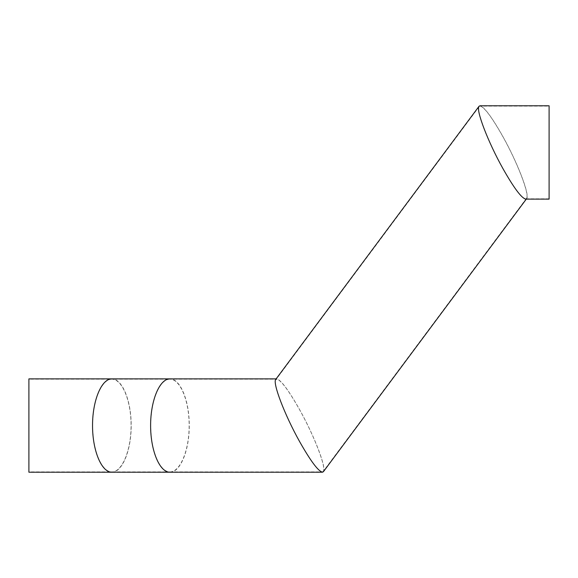 <?xml version="1.0" encoding="UTF-8"?>
<svg xmlns="http://www.w3.org/2000/svg" width="578" height="578" viewBox="0 0 578 578"><rect width="100%" height="100%" fill="white"/><g stroke="black" fill="none" stroke-linecap="round" stroke-linejoin="round"><path stroke-width="0.43" stroke-dasharray="2.89 2.17" d="M28.9 379.19L28.9 471.908L28.9 379.19L111.865 379.19C101.591 379.009 92.588 400.742 92.668 425.545C92.588 450.356 101.591 472.089 111.865 471.908C122.139 472.089 131.148 450.356 131.069 425.545C131.148 400.742 122.139 379.009 111.865 379.19L169.946 379.19C159.665 379.009 150.663 400.742 150.742 425.545C150.663 450.356 159.665 472.089 169.946 471.908L28.9 471.908M169.946 471.908C180.22 472.089 189.223 450.356 189.143 425.545C189.223 400.742 180.22 379.009 169.946 379.19L276.891 379.19L275.937 379.667C272.513 382.939 284.81 415.062 299.577 441.426C310.451 460.659 318.008 470.817 322.271 471.908L169.946 471.908M322.271 471.908L323.218 471.431C326.649 468.158 314.353 436.036 299.577 409.672C288.711 390.439 281.146 380.281 276.891 379.19M502.846 136.574C491.979 117.341 484.415 107.183 480.159 106.092L479.205 106.569C475.781 109.842 488.078 141.964 502.846 168.328C513.719 187.561 521.277 197.719 525.539 198.81L526.486 198.333C529.918 195.061 517.621 162.938 502.846 136.574M549.1 106.092L549.1 198.81L549.1 106.092L480.159 106.092M28.9 378.879L28.9 472.219M111.865 472.219C122.211 472.399 131.271 450.522 131.199 425.545C131.271 400.576 122.211 378.691 111.865 378.879M169.946 472.219C180.285 472.399 189.353 450.522 189.273 425.545C189.353 400.576 180.285 378.691 169.946 378.879M323.377 471.735C326.83 468.447 314.446 436.108 299.577 409.564C288.639 390.208 281.024 379.977 276.739 378.879L275.778 379.363M525.691 199.121L526.645 198.637C530.098 195.35 517.715 163.01 502.846 136.466C491.907 117.11 484.292 106.879 480.007 105.781M549.1 105.781L549.1 199.121M479.205 106.569L275.937 379.667M526.486 198.333L323.218 471.431M549.1 198.81L525.539 198.81M276.739 378.879L276.139 378.879M526.645 198.637L526.291 199.121"/><path stroke-width="0.87" d="M28.9 472.219L28.9 378.879L111.865 378.879C101.526 378.691 92.458 400.576 92.538 425.545C92.458 450.522 101.526 472.399 111.865 472.219L28.9 472.219M276.139 378.879L169.946 378.879C159.6 378.691 150.533 400.576 150.612 425.545C150.533 450.522 159.6 472.399 169.946 472.219L111.865 472.219M479.046 106.265C475.593 109.553 487.976 141.892 502.846 168.436C513.791 187.792 521.399 198.023 525.691 199.121L549.1 199.121L549.1 105.781L480.007 105.781L479.046 106.265L275.778 379.363C272.332 382.65 284.708 414.99 299.577 441.534C310.523 460.89 318.138 471.121 322.423 472.219L169.946 472.219M322.423 472.219L323.377 471.735L526.291 199.121M169.946 378.879L111.865 378.879"/></g></svg>
